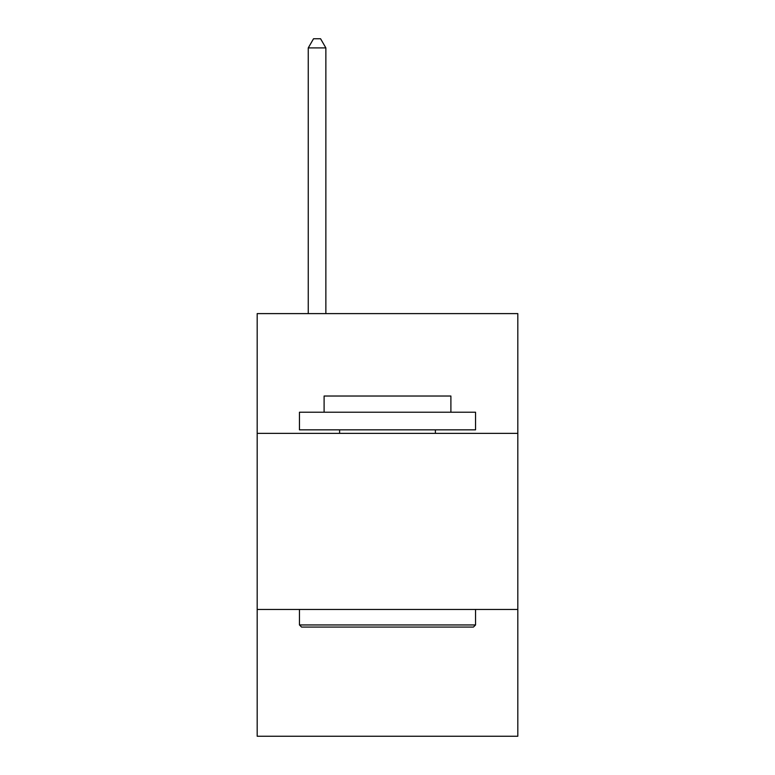 <?xml version="1.0" encoding="UTF-8"?>
<svg xmlns="http://www.w3.org/2000/svg" width="775" height="775" viewBox="0 0 775 775"><rect width="100%" height="100%" fill="white"/><g stroke="black" fill="none" stroke-linecap="round" stroke-linejoin="round"><path stroke-width="1.16" d="M257.184 433.361L517.816 433.361L517.816 313.604L257.184 313.604L257.184 736.25L517.816 736.25L517.816 609.46L257.184 609.46M517.816 609.46L517.816 433.361M301.562 627.072L299.45 624.95L475.55 624.95L473.438 627.072L301.562 627.072M475.55 412.222L475.55 429.834L299.45 429.834L299.45 412.222L475.55 412.222M324.105 412.222L324.105 396.025L450.895 396.025L450.895 412.222M475.55 609.46L475.55 624.95M299.45 609.46L299.45 624.95M435.395 429.834L435.395 433.361M339.605 429.834L339.605 433.361M325.868 313.604L325.868 47.905L308.256 47.905L308.256 313.604M308.256 47.905L313.536 38.75L320.579 38.75L325.868 47.905"/></g></svg>
